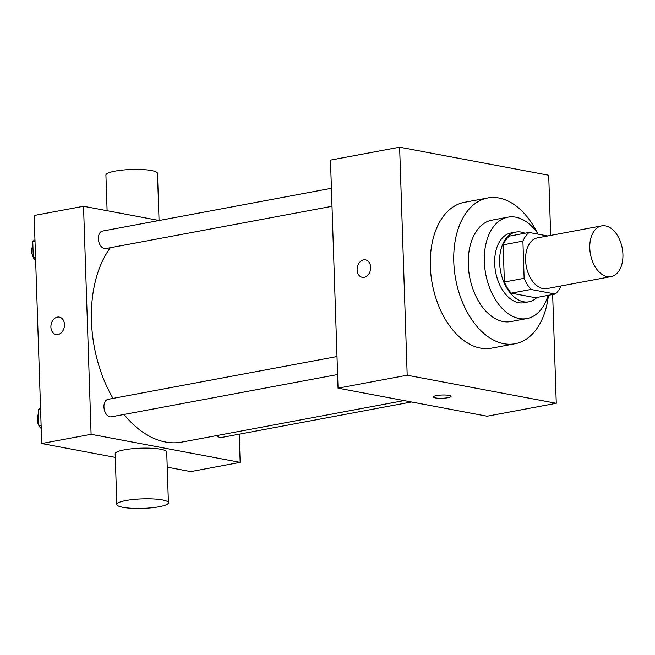 <?xml version="1.0" encoding="UTF-8"?>
<svg xmlns="http://www.w3.org/2000/svg" width="655" height="655" viewBox="0 0 655 655"><rect width="100%" height="100%" fill="white"/><g stroke="black" fill="none" stroke-linecap="round" stroke-linejoin="round"><path stroke-width="0.98" d="M607.193 276.582A25.791 16.17 -100.6 0 1 590.008 251.168A25.791 16.17 -100.6 0 1 601.617 225.885A25.791 16.17 -100.6 0 1 622.25 248.27A25.791 16.17 -100.6 0 1 611.099 276.598A25.791 16.17 -100.6 0 1 607.193 276.582M611.099 276.598L546.892 288.601A25.791 16.17 -100.6 0 1 542.995 288.577A25.791 16.17 -100.6 0 1 525.809 263.171A25.791 16.17 -100.6 0 1 537.411 237.888L601.617 225.885M547.711 235.964L529.06 232.451A34.641 21.713 -100.6 0 0 522.903 241.146L524.131 278.318A34.641 21.713 -100.6 0 0 530.951 289.461L555.243 294.038A34.641 21.713 -100.6 0 0 561.139 285.932M522.903 241.146L503.146 244.839L504.375 282.01L524.131 278.318M530.951 289.461L511.195 293.153L535.487 297.722L555.243 294.038M511.195 293.153A34.641 21.713 -100.6 0 1 504.375 282.01M503.146 244.839A34.641 21.713 -100.6 0 1 509.303 236.144L529.06 232.451M524.892 233.229A35.468 22.229 79.4 0 0 515.878 232.075A35.468 22.229 79.4 0 0 499.618 262.647A35.468 22.229 79.4 0 0 528.913 301.799A35.468 22.229 79.4 0 0 536.904 297.46M528.913 301.799L523.975 302.725A35.468 22.229 -100.6 0 1 518.613 302.7A35.468 22.229 -100.6 0 1 494.681 263.572A35.468 22.229 -100.6 0 1 510.941 232.992L515.878 232.075M538.246 234.179A51.589 32.341 79.4 0 0 507.977 217.149A51.589 32.341 79.4 0 0 484.332 261.623A51.589 32.341 79.4 0 0 526.931 318.567A51.589 32.341 79.4 0 0 548.055 295.38M507.977 217.149L491.93 220.145A51.589 32.341 79.4 0 0 468.276 264.62A51.589 32.341 79.4 0 0 510.884 321.564L526.931 318.567M537.354 232.893A74.154 46.489 79.4 0 0 487.778 197.957A74.154 46.489 79.4 0 0 453.784 261.894A74.154 46.489 79.4 0 0 515.026 343.752A74.154 46.489 79.4 0 0 548.432 295.307M515.026 343.752L491.569 348.141A74.154 46.489 -100.6 0 1 480.361 348.083A74.154 46.489 -100.6 0 1 430.327 266.274A74.154 46.489 -100.6 0 1 464.321 202.346L487.778 197.957M550.691 235.407L548.702 175.253L399.624 147.195L407.189 375.233L556.267 403.292L552.656 294.521M365.539 259.879A8.867 6.714 -79.3 0 0 357.114 269.868A8.867 6.714 100.7 0 1 365.539 259.879A8.867 6.714 100.7 0 1 370.493 269.835A8.867 6.714 100.7 0 1 362.256 277.311A8.867 6.714 100.7 0 1 357.106 269.868A8.867 6.714 -79.3 0 0 362.264 277.311M399.624 147.195L330.48 160.115L338.046 388.153L407.189 375.233M338.046 388.153L487.124 416.212L556.267 403.292M436.525 395.571A8.867 1.637 -1.9 0 1 445.94 395.039A8.867 1.637 -1.9 0 1 451.082 396.349A8.867 1.637 -1.9 0 1 442.272 398.281A8.867 1.637 -1.9 0 1 433.356 396.938A8.867 1.637 -1.9 0 1 436.525 395.571M433.356 396.938A8.867 1.637 178.1 0 0 442.272 398.273A8.867 1.637 178.1 0 0 451.082 396.349M113.004 398.404A109.622 68.718 -100.6 0 1 91.463 321.065A109.622 68.718 -100.6 0 1 110.327 247.729M404.045 400.573L182 442.076A109.622 68.718 -100.6 0 1 165.428 442.002A109.622 68.718 -100.6 0 1 124.024 414.451M216.805 435.567A8.9 5.576 79.4 0 0 221.275 437.532L411.512 401.982M332.011 206.3L105.709 248.589A8.9 5.576 -100.6 0 1 104.366 248.581A8.9 5.576 -100.6 0 1 98.438 239.82A8.9 5.576 -100.6 0 1 102.442 231.092L331.422 188.304M337.595 374.537L111.293 416.834A8.9 5.576 -100.6 0 1 109.95 416.826A8.9 5.576 -100.6 0 1 103.94 407.009A8.9 5.576 -100.6 0 1 108.026 399.337L336.998 356.541M159.149 220.498L83.537 206.268L91.102 434.306L240.172 462.365L239.239 434.175M91.102 434.306L41.715 443.533L34.15 215.495L83.537 206.268M57.976 334.533A8.867 6.714 100.7 0 1 56.052 334.533A8.867 6.714 100.7 0 1 51.09 324.577A8.867 6.714 100.7 0 1 59.327 317.11A8.867 6.714 100.7 0 1 64.452 325.805A8.867 6.714 100.7 0 1 57.976 334.533M41.715 443.533L115.288 457.378M167.221 467.154L190.785 471.592L240.172 462.365M116.844 504.481L115.165 453.8A25.791 4.757 -1.9 0 1 140.784 448.192A25.791 4.757 -1.9 0 1 166.722 452.089L168.409 502.77A25.791 4.757 -1.9 0 1 151.51 507.805A25.791 4.757 -1.9 0 1 122.87 507.314A25.791 4.757 -1.9 0 1 116.844 504.481A25.791 4.757 -1.9 0 1 142.471 498.864A25.791 4.757 -1.9 0 1 168.409 502.77M159.042 220.481L157.478 173.378A25.791 4.757 178.1 0 0 151.452 170.546A25.791 4.757 178.1 0 0 122.812 170.054A25.791 4.757 178.1 0 0 105.922 175.09L107.101 210.697M56.052 334.533A8.867 6.714 100.7 0 1 51.098 324.585A8.867 6.714 100.7 0 1 59.327 317.11M40.536 408.057L38.334 409.637L38.874 426.094L41.216 428.534M38.334 409.637L40.577 409.219M38.874 426.094L41.126 425.676M38.858 425.463A8.9 5.576 -100.6 0 1 38.473 414.001M34.961 239.82L32.75 241.4L33.299 257.857L35.64 260.289M32.75 241.4L34.993 240.974M33.299 257.857L35.542 257.44M33.274 257.219A8.9 5.576 -100.6 0 1 32.897 245.764"/></g></svg>
